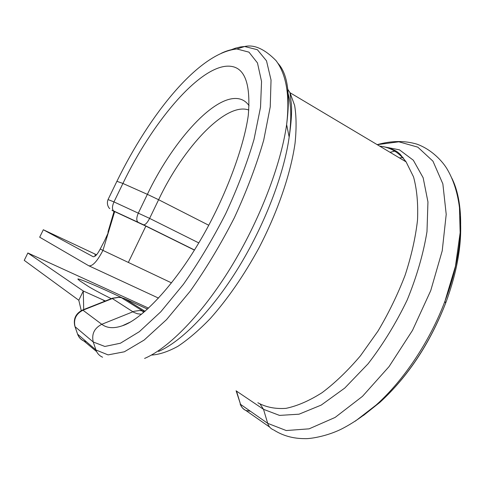 <?xml version="1.0" encoding="UTF-8"?>
<svg xmlns="http://www.w3.org/2000/svg" width="485" height="485" viewBox="0 0 485 485"><rect width="100%" height="100%" fill="white"/><g stroke="black" fill="none" stroke-linecap="round" stroke-linejoin="round"><path stroke-width="0.73" d="M111.241 298.657C99.467 292.758 91.659 288.563 87.809 286.071L79.407 280.548L77.818 279.014C79.049 278.366 100.165 287.393 122.111 297.814M145.864 226.113L128.355 262.44L102.947 250.399C97.176 261.397 92.447 266.52 88.749 265.762L39.685 237.195L43.323 229.751L93.138 256.71C94.999 257.032 97.358 254.473 100.207 249.023L102.947 250.399L114.666 211.593L145.864 226.113L194.4 250.102M95.933 255.437L94.787 255.025L95.697 255.662M43.323 229.751L96.545 254.777M100.207 249.023L104.317 241.215M104.53 240.809L108.028 233.188L108.016 231.927L114.072 211.369M114.12 211.363L114.666 211.593M81.25 310.612L78.8 300.263L24.25 260.36L27.857 252.988L148.562 308.145M78.8 300.263L83.287 291.006L105.384 300.979M27.857 252.988L83.287 291.006L83.705 309.557M109.786 208.605C109.561 208.768 105.972 204.84 108.04 199.565L113.969 201.912C112.041 206.422 111.974 209.459 113.763 211.011L111.962 210.235L114.036 211.496M75.005 326.647L77.612 334.189C78.758 337.378 80.862 339.664 83.917 341.034L86.439 341.792M236.116 390.752L240.548 404.369C241.488 407.273 243.264 409.316 245.889 410.498L250.369 411.231M108.064 199.517L116.903 181.305L122.917 183.457L113.969 201.912L149.616 218.389L198.783 242.912M287.132 90.598C291.158 101.753 291.837 117.255 289.169 137.109C283.925 174.655 264.434 225.464 238.183 268.12C211.884 310.764 181.323 341.683 158.54 351.449M277.917 63.28C287.654 73.738 290.557 94.181 286.629 124.603C280.839 165.227 259.384 220.966 230.672 267.726C201.912 314.486 168.81 348.115 144.591 358.439M460.198 216.595C462.375 242.179 457.513 271.054 445.618 303.228C429.661 343.665 407.739 376.73 379.846 402.404L363.374 415.518M451.777 178.05C465.2 204.585 463.799 252.145 444.945 301.233L444.945 301.233C429.777 341.434 403.75 380.325 376.184 404.993L355.287 421.162M128.846 322.919L122.365 325.774C139.783 320.373 170.805 289.478 197.45 245.137C224.331 201.002 243.852 147.676 248.271 115.448C251.115 81.201 243.731 64.796 226.113 66.233C196.837 68.912 151.496 123.869 122.917 183.457L147.373 194.346C171.417 143.881 210.545 98.631 235.225 98.473C240.99 98.394 245.604 100.789 249.066 105.651M128.355 262.44L171.502 282.876M89.052 265.901L158.528 298.117M194.479 249.981L143.566 224.816L113.763 211.011M141.559 314.25L137.504 313.771L133.908 312.413L112.326 298.56L83.068 310.145C76.036 313.746 73.368 319.263 75.06 326.702L77.612 334.189L95.933 349.964L93.247 341.998L75.06 326.702L74.793 326.035C73.193 318.724 75.812 313.371 82.644 309.976L101.777 324.295L134.151 311.291L139.65 310.479L144.9 311.443M145.063 311.303L124.827 298.754L121.359 297.651L118.789 297.384L111.714 298.469M147.519 309.109L124.827 298.754L123.329 298.881M273.285 429.789C270.533 428.558 268.672 426.406 267.696 423.338L240.548 404.369L236.522 391.116L263.513 409.316L260.178 404.175M377.221 144.669L398.84 141.796L417.809 147.149L432.966 161.19L442.853 183.87L446.212 214.352L442.217 250.83L430.741 290.6L412.517 330.34L389.061 366.593L362.489 396.336L335.117 417.433L309.115 428.837L286.235 430.541L267.696 423.338L263.513 409.316L279.505 415.402L299.045 414.19L321.222 405.084L344.762 388.061L368.079 363.798C382.992 344.447 396.027 323.186 407.188 299.997C416.803 276.462 423.399 253.667 426.988 231.624L427.946 201.912L423.144 177.734L413.323 160.22L399.458 149.847L382.653 146.555M102.602 357.215C99.364 355.778 97.145 353.359 95.933 349.964L108.076 354.887L124.336 351.795L144.154 340.052L166.555 319.609L190.175 291.212C206.04 268.793 220.754 244.325 234.328 217.801C246.719 190.951 256.51 165.082 263.701 140.207L270.236 106.87L271.036 80.013L266.501 60.819L257.383 49.719L244.61 46.511C254.134 44.305 264.61 49.009 276.038 60.631C286.453 74.599 289.988 95.921 286.629 124.603L289.169 137.109C291.206 123.372 291.958 112.526 291.418 104.572L289.994 92.708L294.631 105.445C296.402 116.042 296.541 128.64 295.056 143.233C290.697 173.8 277.675 212 258.723 248.368C243.737 275.729 227.586 299.124 210.278 318.56C199.02 330.2 188.241 339.439 177.94 346.284C168.101 351.686 159.25 354.614 151.387 355.081M221.415 53.204C226.974 50.579 232.139 49.167 236.904 48.979L248.969 52.156L257.468 62.935L261.548 81.474L260.518 107.33L254.031 139.365C247.017 163.245 237.553 188.065 225.64 213.83C212.612 239.281 198.517 262.803 183.354 284.386L160.777 311.8L139.371 331.661L120.419 343.216L104.863 346.466L93.247 341.998C91.465 334.074 94.308 328.175 101.777 324.295C106.9 328.218 113.763 328.715 122.365 325.774L130.592 321.943M137.976 222.142C136.279 220.62 136.406 217.577 138.358 213.018L147.373 194.346L158.619 199.717C183.397 147.276 225.974 101.674 248.799 110.028M143.566 224.816C145.3 224.925 147.313 222.785 149.616 218.389L158.619 199.717L208.756 225.258M399.501 157.94L403.114 157.425M390.049 152.308L395.724 150.92M379.64 146.106C390.334 147.234 399.155 152.49 406.097 161.869L413.547 176.91C416.912 189.271 418.234 203.688 417.512 220.166C415.524 237.577 411.407 255.892 405.151 275.116C397.742 294.437 388.673 313.11 377.954 331.146L360.404 355.863C347.842 370.631 335.08 382.895 322.119 392.65C309.339 400.762 297.293 406 285.968 408.358C275.28 409.085 265.907 407.218 257.856 402.75M287.823 89.379L289.994 92.708L406.097 161.869L400.18 154.254C397.888 152.496 396.833 150.338 386.963 147.634M230.175 50.137L235.552 48.148L240.693 46.924L244.61 46.511L236.904 48.979C198.674 52.835 149.762 114.114 116.94 181.238M96.624 351.613L83.85 340.973C80.862 339.5 78.764 337.22 77.558 334.141M269.708 427.121L245.798 410.425C243.082 409.019 241.197 406.873 240.148 403.999M273.752 429.971C282.846 435.772 293.207 438.658 304.835 438.634C309.109 438.967 325.714 436.749 341.088 429.243C352.771 423.344 364.465 415.263 376.184 404.993L379.846 402.404C407.903 376.669 429.825 343.61 445.618 303.228L444.945 301.233L455.463 266.198L460.15 232.697L459.477 207.719C457.652 193.254 453.778 180.796 447.855 170.344C442.981 161.378 431.238 149.162 416.688 144.075C404.508 140.535 391.45 140.705 377.512 144.578L377.251 144.688M143.505 312.637L142.372 310.758L121.359 297.651L118.643 297.299L112.514 298.178L82.644 309.976M288.854 135.545L289.375 135.842M104.79 301.215L102.565 299.706"/></g></svg>
